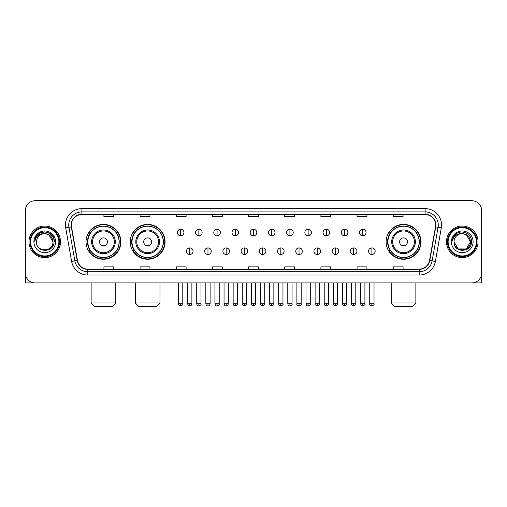 <?xml version="1.0" encoding="UTF-8"?>
<svg xmlns="http://www.w3.org/2000/svg" width="507" height="507" viewBox="0 0 507 507"><rect width="100%" height="100%" fill="white"/><g stroke="black" fill="none" stroke-linecap="round" stroke-linejoin="round"><path stroke-width="0.76" d="M386.119 241.833A17.422 17.422 0 0 0 403.54 259.254A17.422 17.422 0 0 0 420.962 241.833A17.422 17.422 0 0 0 403.54 224.405A17.422 17.422 0 0 0 386.119 241.833M130.223 241.833A17.422 17.422 0 0 0 147.645 259.254A17.422 17.422 0 0 0 165.067 241.833A17.422 17.422 0 0 0 147.645 224.405A17.422 17.422 0 0 0 130.223 241.833M86.038 241.833A17.422 17.422 0 0 0 103.46 259.254A17.422 17.422 0 0 0 120.881 241.833A17.422 17.422 0 0 0 103.46 224.405A17.422 17.422 0 0 0 86.038 241.833M90.214 250.705A15.945 15.945 0 0 1 90.214 232.954M134.399 250.705A15.945 15.945 0 0 1 134.399 232.954M390.295 250.705A15.945 15.945 0 0 1 390.295 232.954M25.35 210.601L25.35 273.058A9.861 9.861 0 0 0 35.211 282.925L471.789 282.925A9.861 9.861 0 0 0 481.65 273.058L481.65 210.601A9.861 9.861 0 0 0 471.789 200.734L35.211 200.734A9.861 9.861 0 0 0 25.35 210.601L25.35 273.058M28.969 241.833A15.78 15.78 0 0 0 44.749 257.607A15.78 15.78 0 0 0 60.523 241.833A15.78 15.78 0 0 0 44.749 226.052A15.78 15.78 0 0 0 28.969 241.833A15.78 15.78 0 0 0 44.749 257.607A15.78 15.78 0 0 0 60.523 241.833A15.78 15.78 0 0 0 44.749 226.052A15.78 15.78 0 0 0 28.969 241.833M446.477 241.833A15.78 15.78 0 0 0 462.251 257.607A15.78 15.78 0 0 0 478.031 241.833A15.78 15.78 0 0 0 462.251 226.052A15.78 15.78 0 0 0 446.477 241.833A15.78 15.78 0 0 0 462.251 257.607A15.78 15.78 0 0 0 478.031 241.833A15.78 15.78 0 0 0 462.251 226.052A15.78 15.78 0 0 0 446.477 241.833M71.373 225.064A10.52 10.52 0 0 1 81.893 214.543L425.107 214.543A10.52 10.52 0 0 1 435.469 226.889L429.556 260.421A10.52 10.52 0 0 1 419.194 269.116L87.806 269.116A10.52 10.52 0 0 1 77.444 260.421L71.531 226.889A10.52 10.52 0 0 1 71.373 225.064M71.113 225.064A10.78 10.78 0 0 0 71.278 226.933L77.191 260.465A10.78 10.78 0 0 0 87.806 269.375L419.194 269.375A10.78 10.78 0 0 0 429.809 260.465L435.722 226.933A10.78 10.78 0 0 0 425.107 214.284L81.893 214.284A10.78 10.78 0 0 0 71.113 225.064M65.707 227.916A16.439 16.439 0 0 1 81.893 208.624L425.107 208.624A16.439 16.439 0 0 1 441.293 227.916L435.38 261.447A16.439 16.439 0 0 1 419.194 275.035L87.806 275.035A16.439 16.439 0 0 1 71.62 261.447L65.707 227.916L68.946 227.345A13.15 13.15 0 0 1 81.893 211.913L425.107 211.913A13.15 13.15 0 0 1 438.054 227.345L432.141 260.877A13.15 13.15 0 0 1 419.194 271.746L87.806 271.746A13.15 13.15 0 0 1 74.859 260.877L68.946 227.345A13.15 13.15 0 0 1 68.743 225.064M471.789 200.734L35.211 200.734M35.211 282.925L471.789 282.925M481.65 273.058L481.65 210.601M429.809 260.465L432.141 260.877L438.054 227.345L441.293 227.916M248.569 214.543L248.569 216.768L258.431 216.768L258.431 214.543M212.408 214.543L212.408 216.768L222.269 216.768L222.269 214.543M176.246 214.543L176.246 216.768L186.107 216.768L186.107 214.543M140.084 214.543L140.084 216.768L149.945 216.768L149.945 214.543M103.922 214.543L103.922 216.768L113.783 216.768L113.783 214.543M284.731 214.543L284.731 216.768L294.592 216.768L294.592 214.543M320.893 214.543L320.893 216.768L330.754 216.768L330.754 214.543M357.055 214.543L357.055 216.768L366.916 216.768L366.916 214.543M393.217 214.543L393.217 216.768L403.078 216.768L403.078 214.543M258.431 269.116L258.431 266.891L248.569 266.891L248.569 269.116M222.269 269.116L222.269 266.891L212.408 266.891L212.408 269.116M186.107 269.116L186.107 266.891L176.246 266.891L176.246 269.116M149.945 269.116L149.945 266.891L140.084 266.891L140.084 269.116M113.783 269.116L113.783 266.891L103.922 266.891L103.922 269.116M294.592 269.116L294.592 266.891L284.731 266.891L284.731 269.116M330.754 269.116L330.754 266.891L320.893 266.891L320.893 269.116M366.916 269.116L366.916 266.891L357.055 266.891L357.055 269.116M403.078 269.116L403.078 266.891L393.217 266.891L393.217 269.116M25.68 275.586L25.68 282.925L63.812 282.925M58.882 241.833A14.139 14.139 0 0 0 44.749 227.694A14.139 14.139 0 0 0 30.61 241.833A14.139 14.139 0 0 0 44.749 255.965A14.139 14.139 0 0 0 58.882 241.833M59.541 241.833A14.792 14.792 0 0 0 44.749 227.035A14.792 14.792 0 0 0 29.951 241.833A14.792 14.792 0 0 0 44.749 256.624A14.792 14.792 0 0 0 59.541 241.833M52.962 241.833C52.474 236.839 49.737 234.095 44.749 233.613L48.856 234.709L52.962 241.833L48.856 234.709L44.749 233.613L48.856 234.709L52.962 241.833L48.856 234.709L44.749 233.613L48.856 234.709L52.962 241.833L48.856 234.709L44.749 233.613L48.856 234.709L52.962 241.833C53.469 252.429 36.022 252.429 36.529 241.833C35.794 253.234 54.388 252.98 54.002 241.833C54.61 234 44.356 229.025 38.443 234.069C36.384 235.793 35.173 237.979 34.818 240.635C36.371 235.736 39.679 233.397 44.749 233.613L48.856 234.709L52.962 241.833C53.469 252.429 36.022 252.429 36.529 241.833C36.022 252.429 53.469 252.429 52.962 241.833C53.469 252.429 36.022 252.429 36.529 241.833C36.022 252.429 53.469 252.429 52.962 241.833C53.469 252.429 36.022 252.429 36.529 241.833C36.022 252.429 53.469 252.429 52.962 241.833C53.469 252.429 36.022 252.429 36.529 241.833C36.022 252.429 53.469 252.429 52.962 241.833C53.469 252.429 36.022 252.429 36.529 241.833C36.022 252.429 53.469 252.429 52.962 241.833C53.469 252.429 36.022 252.429 36.529 241.833C36.022 252.429 53.469 252.429 52.962 241.833C53.469 252.429 36.022 252.429 36.529 241.833A8.22 8.22 0 0 1 44.749 233.613L48.856 234.709L52.962 241.833C53.292 248.208 45.091 252.448 40.085 248.601M33.899 241.833A10.85 10.85 0 0 0 44.749 252.676A10.85 10.85 0 0 0 55.593 241.833A10.85 10.85 0 0 0 44.749 230.983A10.85 10.85 0 0 0 33.899 241.833M38.443 234.069L36.016 236.953M35.946 237.08L39.749 233.169L44.749 231.832L49.743 233.169L53.406 236.832L54.743 241.833L53.406 236.832L49.743 233.169L44.749 231.832L39.749 233.169L36.086 236.832L34.749 241.833M35.87 237.232L36.086 236.832L35.87 237.232M112.503 306.266L94.422 306.266L91.133 302.977L115.786 302.977L112.503 306.266M107.408 241.833A3.942 3.942 0 0 0 103.46 237.884A3.942 3.942 0 0 0 99.518 241.833A3.942 3.942 0 0 0 103.46 245.775A3.942 3.942 0 0 0 107.408 241.833M115.298 241.833A11.832 11.832 0 0 0 103.46 229.994A11.832 11.832 0 0 0 91.628 241.833A11.832 11.832 0 0 0 103.46 253.665A11.832 11.832 0 0 0 115.298 241.833A11.832 11.832 0 0 1 103.46 253.665A11.832 11.832 0 0 1 91.628 241.833M119.075 241.833A15.616 15.616 0 0 0 103.46 226.217A15.616 15.616 0 0 0 87.844 241.833A15.616 15.616 0 0 0 103.46 257.442A15.616 15.616 0 0 0 119.075 241.833M120.552 241.833A17.092 17.092 0 0 1 88.852 250.705L90.436 250.705A15.761 15.761 0 0 0 113.891 253.646A15.761 15.761 0 0 0 113.891 230.013A15.761 15.761 0 0 0 90.436 232.954L88.852 232.954A17.092 17.092 0 0 1 120.552 241.833M156.682 306.266L138.601 306.266L135.318 302.977L159.971 302.977L156.682 306.266M151.587 241.833A3.942 3.942 0 0 0 147.645 237.884A3.942 3.942 0 0 0 143.696 241.833A3.942 3.942 0 0 0 147.645 245.775A3.942 3.942 0 0 0 151.587 241.833M159.477 241.833A11.832 11.832 0 0 0 147.645 229.994A11.832 11.832 0 0 0 135.806 241.833A11.832 11.832 0 0 0 147.645 253.665A11.832 11.832 0 0 0 159.477 241.833A11.832 11.832 0 0 1 147.645 253.665A11.832 11.832 0 0 1 135.806 241.833M163.26 241.833A15.616 15.616 0 0 0 147.645 226.217A15.616 15.616 0 0 0 132.029 241.833A15.616 15.616 0 0 0 147.645 257.442A15.616 15.616 0 0 0 163.26 241.833M164.737 241.833A17.092 17.092 0 0 1 133.037 250.705L134.615 250.705A15.761 15.761 0 0 0 158.07 253.646A15.761 15.761 0 0 0 158.07 230.013A15.761 15.761 0 0 0 134.615 232.954L133.037 232.954A17.092 17.092 0 0 1 164.737 241.833M412.578 306.266L394.497 306.266L391.214 302.977L415.867 302.977L412.578 306.266M407.482 241.833A3.942 3.942 0 0 0 403.54 237.884A3.942 3.942 0 0 0 399.592 241.833A3.942 3.942 0 0 0 403.54 245.775A3.942 3.942 0 0 0 407.482 241.833M415.372 241.833A11.832 11.832 0 0 0 403.54 229.994A11.832 11.832 0 0 0 391.702 241.833A11.832 11.832 0 0 0 403.54 253.665A11.832 11.832 0 0 0 415.372 241.833A11.832 11.832 0 0 1 403.54 253.665A11.832 11.832 0 0 1 391.702 241.833M419.156 241.833A15.616 15.616 0 0 0 403.54 226.217A15.616 15.616 0 0 0 387.925 241.833A15.616 15.616 0 0 0 403.54 257.442A15.616 15.616 0 0 0 419.156 241.833M420.633 241.833A17.092 17.092 0 0 1 388.932 250.705L390.517 250.705A15.761 15.761 0 0 0 413.972 253.646A15.761 15.761 0 0 0 413.972 230.013A15.761 15.761 0 0 0 390.517 232.954L388.932 232.954A17.092 17.092 0 0 1 420.633 241.833M180.65 229.24A3.289 3.289 0 0 0 177.361 232.523A3.289 3.289 0 0 0 180.65 235.812A3.289 3.289 0 0 0 183.94 232.523A3.289 3.289 0 0 0 180.65 229.24L180.65 235.812A3.289 3.289 0 0 0 183.94 232.523A3.289 3.289 0 0 0 180.65 229.24M198.864 229.24A3.289 3.289 0 0 0 195.575 232.523A3.289 3.289 0 0 0 198.864 235.812A3.289 3.289 0 0 0 202.147 232.523A3.289 3.289 0 0 0 198.864 229.24L198.864 235.812A3.289 3.289 0 0 0 202.147 232.523A3.289 3.289 0 0 0 198.864 229.24M217.072 229.24A3.289 3.289 0 0 0 213.789 232.523A3.289 3.289 0 0 0 217.072 235.812A3.289 3.289 0 0 0 220.361 232.523A3.289 3.289 0 0 0 217.072 229.24L217.072 235.812A3.289 3.289 0 0 0 220.361 232.523A3.289 3.289 0 0 0 217.072 229.24M235.286 229.24A3.289 3.289 0 0 0 231.997 232.523A3.289 3.289 0 0 0 235.286 235.812A3.289 3.289 0 0 0 238.575 232.523A3.289 3.289 0 0 0 235.286 229.24L235.286 235.812A3.289 3.289 0 0 0 238.575 232.523A3.289 3.289 0 0 0 235.286 229.24M253.5 229.24A3.289 3.289 0 0 0 250.211 232.523A3.289 3.289 0 0 0 253.5 235.812A3.289 3.289 0 0 0 256.789 232.523A3.289 3.289 0 0 0 253.5 229.24L253.5 235.812A3.289 3.289 0 0 0 256.789 232.523A3.289 3.289 0 0 0 253.5 229.24M271.714 229.24A3.289 3.289 0 0 0 268.425 232.523A3.289 3.289 0 0 0 271.714 235.812A3.289 3.289 0 0 0 275.003 232.523A3.289 3.289 0 0 0 271.714 229.24L271.714 235.812A3.289 3.289 0 0 0 275.003 232.523A3.289 3.289 0 0 0 271.714 229.24M289.928 229.24A3.289 3.289 0 0 0 286.639 232.523A3.289 3.289 0 0 0 289.928 235.812A3.289 3.289 0 0 0 293.211 232.523A3.289 3.289 0 0 0 289.928 229.24L289.928 235.812A3.289 3.289 0 0 0 293.211 232.523A3.289 3.289 0 0 0 289.928 229.24M308.136 229.24A3.289 3.289 0 0 0 304.853 232.523A3.289 3.289 0 0 0 308.136 235.812A3.289 3.289 0 0 0 311.425 232.523A3.289 3.289 0 0 0 308.136 229.24L308.136 235.812A3.289 3.289 0 0 0 311.425 232.523A3.289 3.289 0 0 0 308.136 229.24M326.35 229.24A3.289 3.289 0 0 0 323.06 232.523A3.289 3.289 0 0 0 326.35 235.812A3.289 3.289 0 0 0 329.639 232.523A3.289 3.289 0 0 0 326.35 229.24L326.35 235.812A3.289 3.289 0 0 0 329.639 232.523A3.289 3.289 0 0 0 326.35 229.24M344.564 229.24A3.289 3.289 0 0 0 341.274 232.523A3.289 3.289 0 0 0 344.564 235.812A3.289 3.289 0 0 0 347.853 232.523A3.289 3.289 0 0 0 344.564 229.24L344.564 235.812A3.289 3.289 0 0 0 347.853 232.523A3.289 3.289 0 0 0 344.564 229.24M362.778 229.24A3.289 3.289 0 0 0 359.488 232.523A3.289 3.289 0 0 0 362.778 235.812A3.289 3.289 0 0 0 366.06 232.523A3.289 3.289 0 0 0 362.778 229.24L362.778 235.812A3.289 3.289 0 0 0 366.06 232.523A3.289 3.289 0 0 0 362.778 229.24M189.757 247.91A3.289 3.289 0 0 0 186.468 251.199A3.289 3.289 0 0 0 189.757 254.489A3.289 3.289 0 0 0 193.047 251.199A3.289 3.289 0 0 0 189.757 247.91L189.757 254.489A3.289 3.289 0 0 0 193.047 251.199A3.289 3.289 0 0 0 189.757 247.91M207.971 247.91A3.289 3.289 0 0 0 204.682 251.199A3.289 3.289 0 0 0 207.971 254.489A3.289 3.289 0 0 0 211.254 251.199A3.289 3.289 0 0 0 207.971 247.91L207.971 254.489A3.289 3.289 0 0 0 211.254 251.199A3.289 3.289 0 0 0 207.971 247.91M226.179 247.91A3.289 3.289 0 0 0 222.896 251.199A3.289 3.289 0 0 0 226.179 254.489A3.289 3.289 0 0 0 229.468 251.199A3.289 3.289 0 0 0 226.179 247.91L226.179 254.489A3.289 3.289 0 0 0 229.468 251.199A3.289 3.289 0 0 0 226.179 247.91M244.393 247.91A3.289 3.289 0 0 0 241.104 251.199A3.289 3.289 0 0 0 244.393 254.489A3.289 3.289 0 0 0 247.682 251.199A3.289 3.289 0 0 0 244.393 247.91L244.393 254.489A3.289 3.289 0 0 0 247.682 251.199A3.289 3.289 0 0 0 244.393 247.91M262.607 247.91A3.289 3.289 0 0 0 259.318 251.199A3.289 3.289 0 0 0 262.607 254.489A3.289 3.289 0 0 0 265.896 251.199A3.289 3.289 0 0 0 262.607 247.91L262.607 254.489A3.289 3.289 0 0 0 265.896 251.199A3.289 3.289 0 0 0 262.607 247.91M280.821 247.91A3.289 3.289 0 0 0 277.532 251.199A3.289 3.289 0 0 0 280.821 254.489A3.289 3.289 0 0 0 284.104 251.199A3.289 3.289 0 0 0 280.821 247.91L280.821 254.489A3.289 3.289 0 0 0 284.104 251.199A3.289 3.289 0 0 0 280.821 247.91M299.029 247.91A3.289 3.289 0 0 0 295.746 251.199A3.289 3.289 0 0 0 299.029 254.489A3.289 3.289 0 0 0 302.318 251.199A3.289 3.289 0 0 0 299.029 247.91L299.029 254.489A3.289 3.289 0 0 0 302.318 251.199A3.289 3.289 0 0 0 299.029 247.91M317.243 247.91A3.289 3.289 0 0 0 313.953 251.199A3.289 3.289 0 0 0 317.243 254.489A3.289 3.289 0 0 0 320.532 251.199A3.289 3.289 0 0 0 317.243 247.91L317.243 254.489A3.289 3.289 0 0 0 320.532 251.199A3.289 3.289 0 0 0 317.243 247.91M335.457 247.91A3.289 3.289 0 0 0 332.167 251.199A3.289 3.289 0 0 0 335.457 254.489A3.289 3.289 0 0 0 338.746 251.199A3.289 3.289 0 0 0 335.457 247.91L335.457 254.489A3.289 3.289 0 0 0 338.746 251.199A3.289 3.289 0 0 0 335.457 247.91M353.671 247.91A3.289 3.289 0 0 0 350.381 251.199A3.289 3.289 0 0 0 353.671 254.489A3.289 3.289 0 0 0 356.953 251.199A3.289 3.289 0 0 0 353.671 247.91L353.671 254.489A3.289 3.289 0 0 0 356.953 251.199A3.289 3.289 0 0 0 353.671 247.91M371.885 247.91A3.289 3.289 0 0 0 368.595 251.199A3.289 3.289 0 0 0 371.885 254.489A3.289 3.289 0 0 0 375.167 251.199A3.289 3.289 0 0 0 371.885 247.91L371.885 254.489A3.289 3.289 0 0 0 375.167 251.199A3.289 3.289 0 0 0 371.885 247.91M481.32 275.586L481.32 282.925L443.188 282.925M476.39 241.833A14.139 14.139 0 0 0 462.251 227.694A14.139 14.139 0 0 0 448.118 241.833A14.139 14.139 0 0 0 462.251 255.965A14.139 14.139 0 0 0 476.39 241.833M477.049 241.833A14.792 14.792 0 0 0 462.251 227.035A14.792 14.792 0 0 0 447.459 241.833A14.792 14.792 0 0 0 462.251 256.624A14.792 14.792 0 0 0 477.049 241.833M462.251 233.613C467.245 234.095 469.983 236.839 470.471 241.833C470.978 252.429 453.531 252.429 454.038 241.833A8.22 8.22 0 0 1 462.251 233.613L466.364 234.709L470.471 241.833L466.364 234.709L462.251 233.613L466.364 234.709L470.471 241.833C470.978 252.429 453.531 252.429 454.038 241.833C453.302 253.234 471.897 252.98 471.51 241.833C472.118 234 461.864 229.025 455.951 234.069C453.892 235.793 452.681 237.979 452.326 240.635C453.879 235.736 457.187 233.397 462.251 233.613L466.364 234.709L470.471 241.833C470.978 252.429 453.531 252.429 454.038 241.833C453.531 252.429 470.978 252.429 470.471 241.833L466.364 248.95L458.144 248.95L454.038 241.833C453.531 252.429 470.978 252.429 470.471 241.833L466.364 248.95L470.471 241.833L466.364 248.95L458.144 248.95M470.471 241.833C470.978 252.429 453.531 252.429 454.038 241.833C453.531 252.429 470.978 252.429 470.471 241.833C470.978 252.429 453.531 252.429 454.038 241.833C453.531 252.429 470.978 252.429 470.471 241.833C470.8 248.208 462.599 252.448 457.593 248.601M451.407 241.833A10.85 10.85 0 0 0 462.251 252.676A10.85 10.85 0 0 0 473.101 241.833A10.85 10.85 0 0 0 462.251 230.983A10.85 10.85 0 0 0 451.407 241.833M455.951 234.069L453.524 236.953M453.378 237.232L453.594 236.832M425.107 208.624L425.107 214.284M68.946 227.345L71.278 226.933M87.806 275.035L87.806 269.375M419.194 269.375L419.194 275.035M71.62 261.447L77.191 260.465M435.722 226.933L438.054 227.345M81.893 208.624L81.893 214.284M432.141 260.877L435.38 261.447M114.335 241.833A10.875 10.875 0 0 0 103.46 230.958A10.875 10.875 0 0 0 92.591 241.833A10.875 10.875 0 0 0 103.46 252.701A10.875 10.875 0 0 0 114.335 241.833M158.514 241.833A10.875 10.875 0 0 0 147.645 230.958A10.875 10.875 0 0 0 136.77 241.833A10.875 10.875 0 0 0 147.645 252.701A10.875 10.875 0 0 0 158.514 241.833M414.409 241.833A10.875 10.875 0 0 0 403.54 230.958A10.875 10.875 0 0 0 392.665 241.833A10.875 10.875 0 0 0 403.54 252.701A10.875 10.875 0 0 0 414.409 241.833M180.65 303.801L178.515 303.801C178.889 305.322 179.598 306.032 180.65 305.936L180.65 303.801L182.786 303.801L182.786 282.925M198.864 303.801L196.722 303.801C197.096 305.322 197.812 306.032 198.864 305.936L198.864 303.801L201 303.801L201 282.925M217.072 303.801L214.936 303.801C215.31 305.322 216.026 306.032 217.072 305.936L217.072 303.801L219.214 303.801L219.214 282.925M235.286 303.801L233.15 303.801C233.524 305.322 234.234 306.032 235.286 305.936L235.286 303.801L237.422 303.801L237.422 282.925M253.5 303.801L251.364 303.801C251.738 305.322 252.448 306.032 253.5 305.936L253.5 303.801L255.636 303.801L255.636 282.925M271.714 303.801L269.578 303.801C269.946 305.322 270.662 306.032 271.714 305.936L271.714 303.801L273.85 303.801L273.85 282.925M289.928 303.801L287.786 303.801C288.16 305.322 288.876 306.032 289.928 305.936L289.928 303.801L292.064 303.801L292.064 282.925M308.136 303.801L306 303.801C306.374 305.322 307.084 306.032 308.136 305.936L308.136 303.801L310.278 303.801L310.278 282.925M326.35 303.801L324.214 303.801C324.588 305.322 325.298 306.032 326.35 305.936L326.35 303.801L328.485 303.801L328.485 282.925M344.564 303.801L342.428 303.801C342.802 305.322 343.512 306.032 344.564 305.936L344.564 303.801L346.699 303.801L346.699 282.925M362.778 303.801L360.635 303.801C361.009 305.322 361.725 306.032 362.778 305.936L362.778 303.801L364.913 303.801L364.913 282.925M189.757 303.801L187.622 303.801C187.989 305.322 188.705 306.032 189.757 305.936L189.757 303.801L191.893 303.801L191.893 282.925M207.971 303.801L205.829 303.801C206.203 305.322 206.919 306.032 207.971 305.936L207.971 303.801L210.107 303.801L210.107 282.925M226.179 303.801L224.043 303.801C224.417 305.322 225.127 306.032 226.179 305.936L226.179 303.801L228.321 303.801L228.321 282.925M244.393 303.801L242.257 303.801C242.631 305.322 243.341 306.032 244.393 305.936L244.393 303.801L246.529 303.801L246.529 282.925M262.607 303.801L260.471 303.801C260.034 304.479 260.75 305.195 262.607 305.936L262.607 303.801L264.743 303.801L264.743 282.925M280.821 303.801L278.679 303.801C278.248 304.479 278.958 305.195 280.821 305.936L280.821 303.801L282.957 303.801L282.957 282.925M299.029 303.801L296.893 303.801C296.462 304.479 297.172 305.195 299.029 305.936L299.029 303.801L301.171 303.801L301.171 282.925M317.243 303.801L315.107 303.801C314.676 304.479 315.386 305.195 317.243 305.936L317.243 303.801L319.378 303.801L319.378 282.925M335.457 303.801L333.321 303.801C332.884 304.479 333.6 305.195 335.457 305.936L335.457 303.801L337.592 303.801L337.592 282.925M353.671 303.801L351.535 303.801C351.098 304.479 351.814 305.195 353.671 305.936L353.671 303.801L355.806 303.801L355.806 282.925M371.885 303.801L369.742 303.801C369.311 304.479 370.021 305.195 371.885 305.936L371.885 303.801L374.02 303.801L374.02 282.925M115.786 282.925L115.786 302.977M91.133 282.925L91.133 302.977M159.971 282.925L159.971 302.977M135.318 282.925L135.318 302.977M415.867 282.925L415.867 302.977M391.214 282.925L391.214 302.977M178.515 303.801L178.515 282.925M182.786 303.801C183.217 304.479 182.507 305.195 180.65 305.936M196.722 303.801L196.722 282.925M201 303.801C201.431 304.479 200.721 305.195 198.864 305.936M214.936 303.801L214.936 282.925M219.214 303.801C219.645 304.479 218.935 305.195 217.072 305.936M233.15 303.801L233.15 282.925M237.422 303.801C237.859 304.479 237.143 305.195 235.286 305.936M251.364 303.801L251.364 282.925M255.636 303.801C256.073 304.479 255.357 305.195 253.5 305.936M269.578 303.801L269.578 282.925M273.85 303.801C274.281 304.479 273.571 305.195 271.714 305.936M287.786 303.801L287.786 282.925M292.064 303.801C292.495 304.479 291.785 305.195 289.928 305.936M306 303.801L306 282.925M310.278 303.801C310.709 304.479 309.999 305.195 308.136 305.936M324.214 303.801L324.214 282.925M328.485 303.801C328.923 304.479 328.206 305.195 326.35 305.936M342.428 303.801L342.428 282.925M346.699 303.801C347.13 304.479 346.42 305.195 344.564 305.936M360.635 303.801L360.635 282.925M364.913 303.801C365.344 304.479 364.634 305.195 362.778 305.936M187.622 303.801L187.622 282.925M191.893 303.801C191.519 305.322 190.809 306.032 189.757 305.936M205.829 303.801L205.829 282.925M210.107 303.801C209.733 305.322 209.017 306.032 207.971 305.936M224.043 303.801L224.043 282.925M228.321 303.801C227.947 305.322 227.231 306.032 226.179 305.936M242.257 303.801L242.257 282.925M246.529 303.801C246.155 305.322 245.445 306.032 244.393 305.936M260.471 303.801L260.471 282.925M264.743 303.801C265.174 304.479 264.464 305.195 262.607 305.936M278.679 303.801L278.679 282.925M282.957 303.801C283.388 304.479 282.678 305.195 280.821 305.936M296.893 303.801L296.893 282.925M301.171 303.801C301.602 304.479 300.892 305.195 299.029 305.936M315.107 303.801L315.107 282.925M319.378 303.801C319.816 304.479 319.099 305.195 317.243 305.936M333.321 303.801L333.321 282.925M337.592 303.801C338.03 304.479 337.313 305.195 335.457 305.936M351.535 303.801L351.535 282.925M355.806 303.801C356.237 304.479 355.527 305.195 353.671 305.936M369.742 303.801L369.742 282.925M374.02 303.801C374.451 304.479 373.741 305.195 371.885 305.936"/></g></svg>
